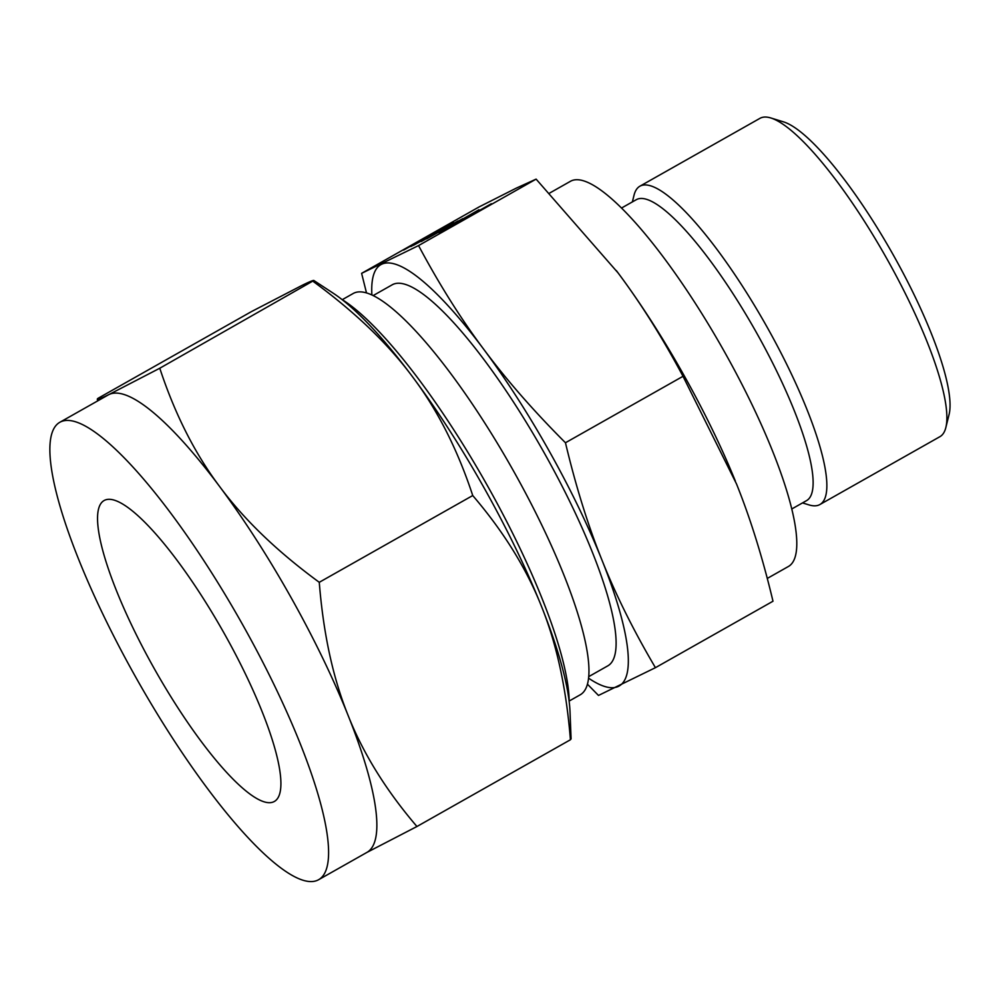 <?xml version="1.0" encoding="UTF-8"?>
<svg xmlns="http://www.w3.org/2000/svg" width="999" height="999" viewBox="0 0 999 999"><rect width="100%" height="100%" fill="white"/><g stroke="black" fill="none" stroke-linecap="round" stroke-linejoin="round"><path stroke-width="1.5" d="M444.43 227.635L410.876 246.553L444.53 227.572M451.436 224.201L413.499 245.292L451.61 224.076M457.917 221.029L421.153 241.571L458.004 220.966M462.487 218.843L426.598 238.873L462.724 218.669M455.544 222.777L456.605 222.215M439.81 232.155L478.971 209.74L439.897 232.093M474.75 212.862L439.148 232.792L474.987 212.7M516.158 188.199L479.183 206.88L361.613 273.339L418.556 245.579L536.113 179.121L516.158 188.199M491.233 203.796L444.318 230.282L491.333 203.721M480.694 210.09L480.057 210.439M448.214 228.384L449.026 227.959M452.997 222.515L403.608 250.087L453.321 222.278M418.556 245.579C439.098 284.091 460.751 318.556 483.504 348.976C506.131 379.458 533.454 410.726 565.459 442.757C575.824 486.226 587.974 525.324 601.935 560.027C615.771 594.805 633.603 630.681 655.431 667.682L772.989 601.223C762.624 557.742 750.461 518.656 736.513 483.953L683.016 376.298C662.474 337.787 640.821 303.321 618.069 272.902L536.113 179.121M655.431 667.682L598.488 695.441L587.4 684.153M366.483 292.857L361.613 273.339M565.459 442.757L683.016 376.298M616.371 270.629A242.033 54.758 60.5 0 1 616.533 270.841A242.033 54.758 60.5 0 1 618.069 272.902A242.033 54.758 60.5 0 1 683.903 375.212A242.033 54.758 60.5 0 1 735.289 480.931A242.033 54.758 60.5 0 1 735.376 481.131M588.523 678.146A242.033 54.758 -119.5 0 0 618.443 686.363A242.033 54.758 -119.5 0 0 601.935 560.027A242.033 54.758 -119.5 0 0 549.325 451.286A242.033 54.758 -119.5 0 0 483.504 348.976A242.033 54.758 -119.5 0 0 381.581 264.273A242.033 54.758 -119.5 0 0 371.878 294.892M373.226 295.529L392.295 284.752A218.906 49.525 60.5 0 1 544.617 453.571A218.906 49.525 60.5 0 1 607.742 665.883L588.673 676.66M549.737 193.019L570.554 181.244A221.291 50.062 60.5 0 1 724.525 351.91A221.291 50.062 60.5 0 1 788.348 566.52L767.269 578.433M569.168 701.048L580.157 694.829A230.532 52.16 -119.5 0 0 513.673 471.253A230.532 52.16 -119.5 0 0 353.259 293.456L342.282 299.663M341.745 299.338A249.638 56.481 60.5 0 1 487.724 486.226A249.638 56.481 60.5 0 1 569.18 701.673M224.45 633.828A172.877 39.111 60.5 0 1 274.3 801.498A172.877 39.111 60.5 0 1 154.008 668.169A172.877 39.111 60.5 0 1 104.158 500.499A172.877 39.111 60.5 0 1 224.45 633.828M242.769 624.899A262.774 59.453 60.5 0 1 318.544 879.757A262.774 59.453 60.5 0 1 135.689 677.097A262.774 59.453 60.5 0 1 59.915 422.24A262.774 59.453 60.5 0 1 242.769 624.899M318.544 879.757L366.858 852.447A262.774 59.453 -119.5 0 0 348.201 715.659A262.774 59.453 -119.5 0 0 291.084 597.589A262.774 59.453 -119.5 0 0 219.618 486.513A262.774 59.453 -119.5 0 0 108.966 394.543A262.774 59.453 -119.5 0 0 108.242 394.93L59.915 422.24M97.952 398.364C95.604 400.549 99.276 399.275 108.966 394.543L159.778 368.231L313.848 280.494L333.254 293.231A262.774 59.453 60.5 0 1 412.887 377.26C388.399 344.118 355.182 312.188 313.236 281.481C315.597 279.283 311.925 280.557 302.235 285.289L251.423 311.613L97.952 398.364L97.365 401.074M412.887 377.26A262.774 59.453 60.5 0 1 484.353 488.336A262.774 59.453 60.5 0 1 541.483 606.405A262.774 59.453 60.5 0 1 570.029 712.087L571.078 738.873L570.417 739.76C566.346 688.486 556.705 644.03 541.483 606.405C526.535 568.606 503.621 531.655 472.739 495.541C457.617 449.675 437.662 410.239 412.887 377.26M570.417 739.76L416.945 826.51L366.133 852.821M472.739 495.541L319.268 582.305C323.339 633.566 332.979 678.021 348.201 715.659C363.149 753.446 386.064 790.409 416.945 826.51M159.778 368.231C174.9 414.098 194.842 453.534 219.618 486.513C244.118 519.655 277.335 551.585 319.268 582.305M770.791 117.957L783.553 121.878A172.877 39.111 60.5 0 1 893.618 255.557A172.877 39.111 -119.5 0 1 949.05 414.647L945.828 427.597A182.842 41.371 -119.5 0 0 887.199 259.353A182.842 41.371 -119.5 0 0 770.791 117.957A182.842 41.371 -119.5 0 0 759.964 118.332L639.922 186.189A182.842 41.371 -119.5 0 0 634.015 195.28L632.367 201.91M621.578 208.004L636.375 199.65A172.877 39.111 60.5 0 1 756.668 332.979A172.877 39.111 60.5 0 1 806.53 500.636L791.732 509.003M802.509 502.909L809.053 504.92A182.842 41.371 -119.5 0 0 819.879 504.545A182.842 41.371 -119.5 0 0 767.145 327.21A182.842 41.371 -119.5 0 0 639.922 186.189M819.879 504.545L939.922 436.675A182.842 41.371 -119.5 0 0 945.828 427.597M445.129 229.533L470.317 215.297L445.179 229.62M446.491 225.936L428.858 235.901L446.491 225.936"/></g></svg>
